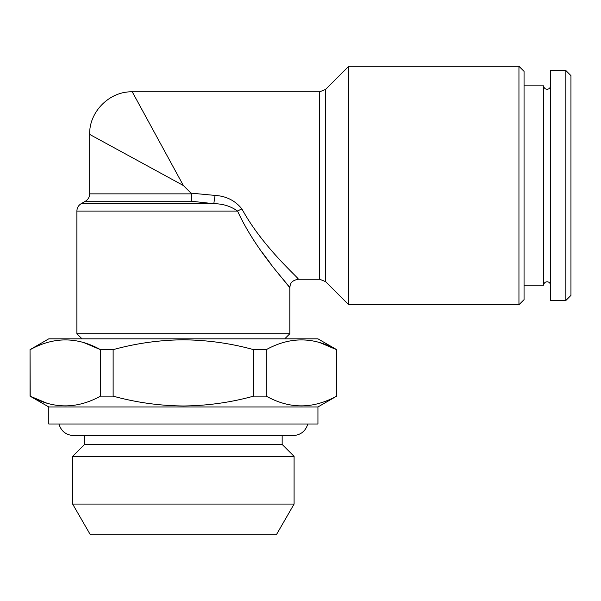 <?xml version="1.0" encoding="UTF-8"?>
<svg xmlns="http://www.w3.org/2000/svg" width="601" height="601" viewBox="0 0 601 601"><rect width="100%" height="100%" fill="white"/><g stroke="black" fill="none" stroke-linecap="round" stroke-linejoin="round"><path stroke-width="0.9" d="M550.508 285.167C550.291 283.079 549.149 281.944 547.098 281.764C545.054 281.944 543.913 283.079 543.695 285.167L543.695 85.86L524.057 85.86M307.802 424.005C305.548 431.248 300.635 435.109 293.07 435.59L282.162 435.59L282.162 444.447L84.561 444.447L72.638 456.369L72.638 504.066L294.092 504.066L294.092 456.369L72.638 456.369M294.092 504.066L276.385 534.732L90.338 534.732L72.638 504.066M565.841 300.5L570.95 295.392L570.95 75.643L565.841 70.527L550.508 70.527L550.508 300.5L565.841 300.5L565.841 70.527M82.006 338.829L76.898 333.72L289.832 333.72L289.832 287.721C290.283 285.032 289.847 280.877 298.351 279.21L319.642 279.21L319.642 91.825L132.258 91.825C109.607 91.157 89.001 111.756 89.669 134.414L89.669 193.853L191.336 193.853L190.983 193.131L215.068 195.415C226.261 196.099 235.209 200.606 241.91 208.938C262.509 246.928 298.539 277.76 298.351 279.21C298.629 277.835 262.66 247.124 241.91 208.938A8.519 1.961 156.4 0 0 237.575 211.064C256.018 251.549 290.14 286.407 289.832 287.721C290.028 286.294 255.868 251.308 237.575 211.064C230.739 206.196 222.813 203.731 213.798 203.694L191.358 201.23L85.41 201.23L81.158 203.694L213.798 203.694L215.068 195.415M518.948 66.268L518.948 304.76L524.057 299.651L524.057 71.384L518.948 66.268L348.723 66.268L348.723 304.76L325.667 281.704L325.667 89.331L348.723 66.268M262.306 252.555L270.503 263.508M278.233 273.395L289.832 287.721M183.365 185.514L132.258 91.825L183.365 185.514L89.669 134.414L183.365 185.514L190.983 193.131M317.937 406.967L48.786 406.967L48.786 424.005L317.937 424.005L317.937 406.967L336.68 396.149L336.5 349.647C313.196 336.688 289.787 336.688 266.266 349.647L266.266 396.149C289.569 409.108 312.986 409.108 336.5 396.149L336.68 396.149M84.185 342.765L100.457 349.647L113.131 349.647L113.131 396.149C136.254 402.505 159.663 405.788 183.365 405.983C207.337 405.743 230.754 402.467 253.599 396.149L266.266 396.149M48.786 406.967L30.05 396.149L30.05 349.647L48.786 338.829L317.937 338.829L336.68 349.647M253.599 396.149L253.599 349.647C230.754 343.329 207.337 340.053 183.365 339.813C159.663 340.008 136.254 343.291 113.131 349.647M253.599 349.647L266.266 349.647M320.228 342.765L336.5 349.647L336.5 396.149M30.05 349.647L30.223 396.149C53.527 409.108 76.943 409.108 100.457 396.149L100.457 349.647C77.153 336.688 53.744 336.688 30.223 349.647M100.457 396.149L113.131 396.149M30.05 396.149L46.495 403.031M191.336 193.853L191.358 201.23M76.898 333.72L76.898 211.064L237.575 211.064M550.508 85.86C550.291 87.949 549.149 89.083 547.098 89.271C545.054 89.083 543.913 87.949 543.695 85.86M282.162 444.447L294.092 456.369M58.928 424.005C61.182 431.248 66.087 435.109 73.66 435.59L293.07 435.59M543.695 285.167L524.057 285.167M284.724 338.829L289.832 333.72M89.669 193.853C89.564 197.075 88.144 199.532 85.41 201.23M76.898 211.064C77.003 207.848 78.423 205.392 81.158 203.694M325.667 281.704L319.642 279.21M325.667 89.331L319.642 91.825M518.948 304.76L348.723 304.76M84.561 435.59L84.561 444.447"/></g></svg>
